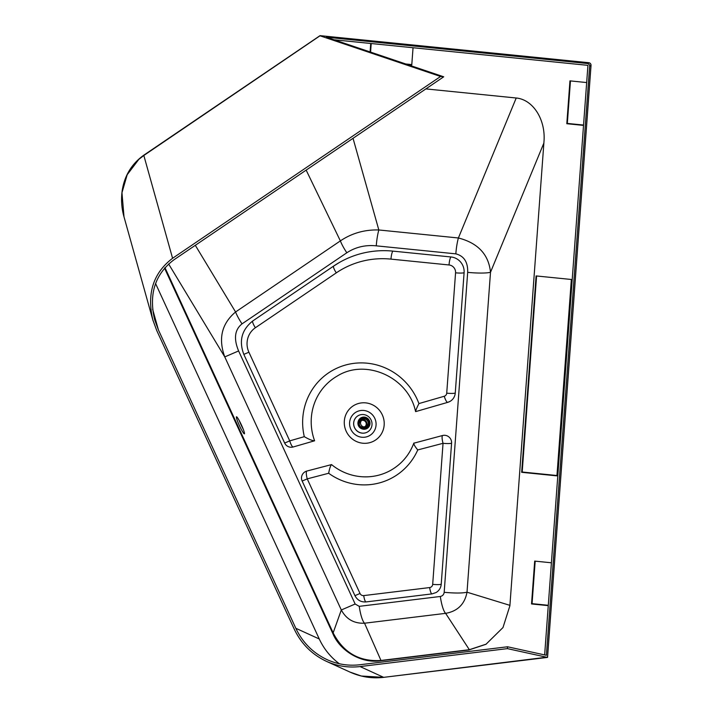 <?xml version="1.0" encoding="UTF-8"?>
<svg xmlns="http://www.w3.org/2000/svg" width="713" height="713" viewBox="0 0 713 713"><rect width="100%" height="100%" fill="white"/><g stroke="black" fill="none" stroke-linecap="round" stroke-linejoin="round"><path stroke-width="1.07" d="M486.23 644.133L469.35 649.703L380.974 660.461C359.512 661.851 343.648 652.814 333.381 633.34L164.97 267.642M425.875 88.902L515.838 97.966C532.923 99.267 545.908 119.57 543.957 141.905L509.884 605.8L502.986 627.556L485.972 644.285L468.833 649.998L380.457 660.755C361.981 663.758 340.226 651.361 332.864 633.643L164.534 268.133M380.457 660.755L380.974 660.461L364.548 623.215C354.058 623.643 346.313 619.232 341.313 609.98L332.864 633.643M236.466 416.793A9.394 1.043 65.1 0 1 236.484 416.775A9.394 1.043 65.1 0 1 241.377 424.868A9.394 1.043 65.1 0 1 244.39 433.825A9.394 1.043 65.1 0 1 239.532 425.83A9.394 1.043 65.1 0 1 236.466 416.793M168.624 263.962L224.764 356.91L238.605 350.948L355.145 604.018L341.313 609.98L224.764 356.91C218.125 338.586 221.725 323.613 235.575 311.982A19.875 4.697 55.8 0 0 242.037 323.854C234.684 329.709 233.543 338.746 238.605 350.948M239.256 420.625A9.394 1.043 -114.9 0 0 243.249 429.226M587.36 63.493A2.531 2.46 -119.8 0 1 589.642 66.238L546.39 655.3L507.549 646.771L359.842 664.757C348.505 666.067 337.597 664.364 327.107 659.659C313.034 653.01 302.597 642.556 295.815 628.278L158.411 329.923L154.641 319.7C148.669 294.104 155.051 274.175 173.767 259.924L443.718 76.799L326.456 37.219L587.36 63.493L588.697 62.726A2.531 0.49 -84.3 0 1 588.769 62.708A2.531 0.49 -84.3 0 1 588.84 62.744M155.559 283.507L319.264 638.982C323.934 648.973 330.627 657.234 339.37 663.767M468.833 649.998L469.35 649.703L445.625 613.349A19.875 4.358 -96.9 0 1 440.322 596.478L359.245 606.344L355.145 604.018M509.92 605.355L467.015 592.2C464.724 604.196 457.594 611.246 445.625 613.349L364.548 623.215A19.875 4.358 -96.9 0 1 359.245 606.344M384.164 425.055A20.419 19.83 -119.8 0 0 355.564 404.574A20.419 19.83 -119.8 0 0 352.997 439.511A20.419 19.83 -119.8 0 0 384.164 425.055M255.406 327.73L336.304 272.856A86.719 84.25 60.2 0 1 390.974 259.122L449.03 264.969A7.228 7.023 60.2 0 1 455.562 272.821L446.721 393.166A3.61 3.512 60.2 0 1 444.244 396.259L418.923 403.576C416.517 408.353 415.465 411.018 415.768 411.57L415.563 411.526C408.522 377.302 365.831 358.113 337.285 376.027A54.197 52.655 -119.8 0 0 314.611 440.786C312.401 440.777 308.97 439.404 304.299 436.668L289.736 440.875L248.908 352.213A19.875 19.304 60.2 0 1 255.406 327.73A7.228 1.711 -124.2 0 1 252.83 320.903L333.711 266.038A7.228 1.711 -124.2 0 1 333.755 266.002A93.947 91.273 60.2 0 1 339.433 262.464A93.947 91.273 60.2 0 1 392.979 251.128L451.044 256.974A14.456 14.046 60.2 0 1 464.101 272.678L455.259 393.023A10.838 10.535 60.2 0 1 447.817 402.319A7.228 1.667 73.9 0 1 447.728 402.355L450.072 401.357M360.02 593.483L307.241 478.869L302.16 481.043A7.228 7.228 0 0 1 305.128 471.756A7.228 7.023 60.2 0 1 306.795 471.07L331.545 464.591A54.197 52.655 -119.8 0 0 391.196 470.063C401.829 463.833 409.36 454.885 413.816 443.201L442.595 435.509A7.228 7.023 60.2 0 1 451.579 443.165L441.222 584.223A10.838 10.535 60.2 0 1 436.035 592.556L432.025 593.893L366.081 601.924A7.228 1.586 83.1 0 1 363.728 595.596A3.61 3.512 60.2 0 1 360.02 593.483L354.94 595.658C357.338 600.168 361.045 602.262 366.081 601.924M306.153 170.113L340.368 240.896C351.839 233.196 364.664 229.55 378.826 229.969A19.875 3.868 95.7 0 0 376.268 245.842L455.839 253.855C464.056 255.985 468.004 262.152 467.675 272.357A19.875 2.683 -175.8 0 0 490.508 272.241C488.646 254.425 477.942 242.999 458.397 237.982A19.875 3.868 95.7 0 0 455.839 253.855M544.643 654.917L587.931 65.346L334.049 39.785M383.754 677.341A2.531 0.553 -96.9 0 1 383.719 677.35C372.079 678.714 360.84 676.967 350.003 672.092L361.322 676.022L383.683 677.35L547.468 657.413L507.406 648.625L507.549 646.771M320.155 35.686L143.83 155.479L172.582 258.275C153.259 272.99 146.682 293.551 152.849 319.977L156.735 330.529L294.202 629.044C301.189 643.723 311.92 654.481 326.394 661.316C337.187 666.165 348.407 667.912 360.065 666.566L383.683 677.35A2.531 0.553 -96.9 0 0 383.719 677.35L547.531 657.11M443.718 76.799L440.572 76.487L172.582 258.275M507.406 648.625L360.065 666.566M320.173 35.846L440.572 76.487M353.033 138.313L378.826 229.969L458.397 237.982L516.221 98.002M195.309 245.308L235.575 311.982L340.368 240.896A19.875 4.697 55.8 0 0 346.83 252.767C355.591 247.063 365.404 244.755 376.268 245.842M543.867 143.072L490.508 272.241L467.015 592.2C462.657 593.252 455.046 593.296 444.181 592.316C443.851 594.589 442.559 595.979 440.322 596.478M376.054 425.189A13.547 13.164 60.2 0 1 355.368 434.787A13.547 13.164 60.2 0 1 357.07 411.597A13.547 13.164 60.2 0 1 376.054 425.189M314.611 440.786L293.23 446.971A7.228 1.667 73.9 0 0 293.319 446.935M289.736 440.875A7.228 1.667 73.9 0 0 293.23 446.971A7.228 7.228 0 0 1 284.656 443.049L289.736 440.875M306.795 471.07A7.228 1.658 -104.7 0 0 307.241 478.869L328.666 473.263C329.504 468.646 330.467 465.758 331.545 464.591M413.977 443.005C413.495 444.012 414.752 446.32 417.747 449.939L443.04 443.308A7.228 1.658 -104.7 0 1 442.595 435.509M441.222 584.223A7.228 0.98 4.2 0 1 432.684 584.357L443.04 443.308A7.228 0.98 4.2 0 0 451.579 443.165M547.513 657.395L590.979 65.471A2.531 2.46 -119.8 0 0 588.697 62.726L319.985 35.668M589.642 66.238L590.988 65.338M143.83 155.479L138.839 159.356L127.181 174.721L121.968 192.715L124.009 216.895C121.549 208.178 120.952 199.373 122.217 190.46C124.552 175.541 131.78 163.758 143.901 155.113A2.531 0.597 55.8 0 0 143.83 155.479M353.657 422.934A9.394 9.126 -119.8 0 0 367.507 432.007A9.394 9.126 -119.8 0 0 370.751 419.315A9.394 9.126 -119.8 0 0 353.657 422.934M358.176 415.688A9.394 9.126 -119.8 0 0 358.006 431.623A9.394 9.126 -119.8 0 0 367.525 431.989M413.041 47.735L411.775 64.945L407.23 64.482M370.1 51.951L370.724 43.475M548.261 605.64L531.541 603.956L534.688 561.104L551.407 562.789M583.528 125.399L566.808 123.714L569.954 80.872L586.674 82.556M556.933 475.865L521.666 472.309L536.096 275.931L571.354 279.478L556.933 475.865M370.582 52.111L371.215 43.529M411.802 64.598L405.75 63.983M531.541 603.956L532.058 603.653L535.187 561.158M548.279 605.292L532.058 603.653M521.666 472.309L522.192 472.015L536.586 275.976M556.96 475.518L522.192 472.015M566.808 123.714L567.325 123.42L570.453 80.917M583.546 125.051L567.325 123.42M358.532 423.442A4.34 4.216 60.2 0 1 365.003 420.269A4.34 4.216 60.2 0 1 364.913 427.631A4.34 4.216 60.2 0 1 358.532 423.442M366.241 423.861L366.188 424.574A3.556 3.458 60.2 0 1 359.762 425.59A3.556 3.458 60.2 0 1 360.992 420.777A3.556 3.458 60.2 0 1 366.241 423.861M362.044 428.887A6.15 5.971 -119.8 0 0 369.958 422.586A6.15 5.971 -119.8 0 0 358.069 421.953M366.767 428.237A5.784 5.615 -119.8 0 0 364.414 417.453A5.784 5.615 -119.8 0 0 361.019 418.21M366.616 428.326A5.784 5.615 -119.8 0 0 366.66 428.29A5.784 5.615 -119.8 0 0 366.776 418.478A5.784 5.615 -119.8 0 0 360.867 418.29M366.509 428.379A5.784 5.615 -119.8 0 0 368.568 420.545A5.784 5.615 -119.8 0 0 360.76 418.353M357.935 422.836A5.784 5.615 -119.8 0 0 366.455 428.415A5.784 5.615 -119.8 0 0 366.562 418.602A5.784 5.615 -119.8 0 0 357.935 422.836M368.942 423.994A5.57 5.41 60.2 0 1 360.43 427.943A5.57 5.41 60.2 0 1 361.135 418.397A5.57 5.41 60.2 0 1 368.942 423.994M358.354 422.925A5.276 5.125 60.2 0 1 367.953 420.893A5.276 5.125 60.2 0 1 360.778 427.827A5.276 5.125 60.2 0 1 358.354 422.925M362.605 428.165A5.276 5.125 -119.8 0 0 366.366 427.871M361.135 418.727A5.276 5.125 -119.8 0 0 358.978 421.829M364.913 427.631L366.161 426.918A4.34 4.216 -119.8 0 0 366.25 419.556A4.34 4.216 -119.8 0 0 361.847 419.396L360.6 420.109M365.02 426.615A3.556 3.458 60.2 0 1 361.812 426.124L362.026 426A3.556 3.458 60.2 0 1 361.651 420.492M295.815 628.278L319.264 638.982M152.618 309.21L158.411 329.923M346.83 252.767L242.037 323.854M444.181 592.316L467.675 272.357M336.304 272.856A7.228 1.711 -124.2 0 1 333.729 266.02L252.83 320.903A7.228 1.711 -124.2 0 1 252.857 320.886C241.725 329.736 238.73 340.903 243.828 354.379L284.656 443.049M248.908 352.213L243.828 354.379M390.974 259.122A7.228 1.408 -84.3 0 1 392.979 251.128M449.03 264.969A7.228 1.408 -84.3 0 1 451.044 256.974M455.562 272.821A7.228 0.98 4.2 0 0 464.101 272.678M446.721 393.166A7.228 0.98 4.2 0 0 455.259 393.023M444.244 396.259A7.228 1.667 73.9 0 0 447.728 402.355L415.688 411.606M418.923 403.576A61.425 59.678 -119.8 0 0 344.976 365.199A61.425 59.678 -119.8 0 0 304.299 436.668M328.666 473.263A61.425 59.678 -119.8 0 0 417.747 449.939M432.684 584.357A3.61 3.512 60.2 0 1 429.663 587.565A7.228 1.586 83.1 0 0 432.025 593.893M429.663 587.565L363.728 595.596M339.433 262.464L333.729 266.02M302.16 481.043L354.94 595.658M547.566 657.297L591.032 65.409A2.531 2.531 0 0 0 588.769 62.708L320.066 35.65M152.849 319.977L124.009 216.895M350.003 672.092L326.394 661.316M143.901 155.113L319.977 35.677"/></g></svg>
